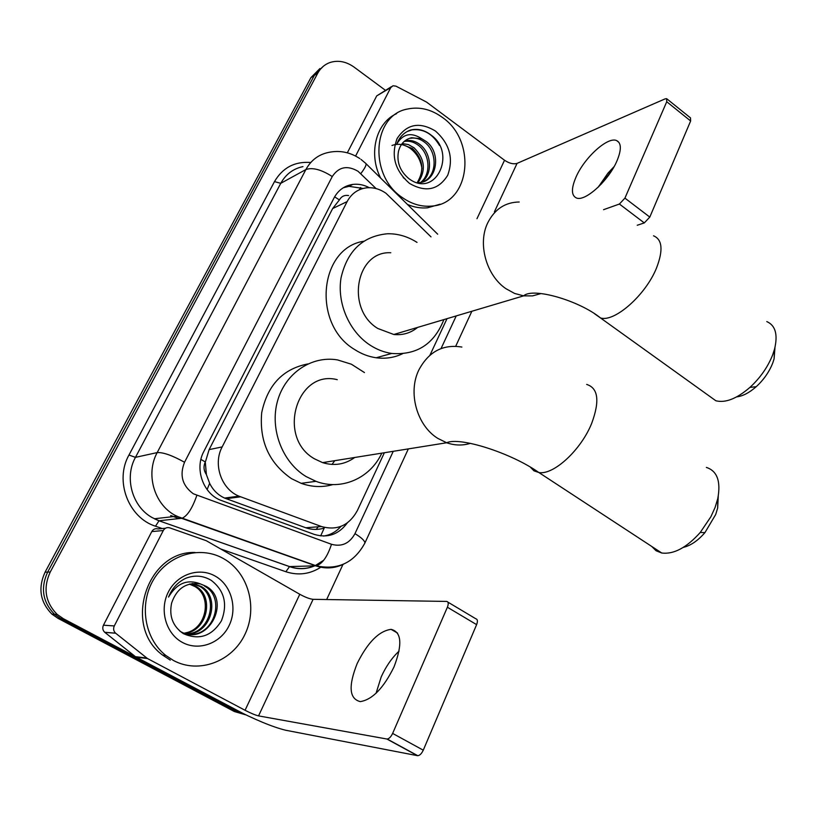 <?xml version="1.0" encoding="UTF-8"?>
<svg xmlns="http://www.w3.org/2000/svg" width="817" height="817" viewBox="0 0 817 817"><rect width="100%" height="100%" fill="white"/><g stroke="black" fill="none" stroke-linecap="round" stroke-linejoin="round"><path stroke-width="1.23" d="M431.008 236.859L385.951 193.251C379.803 188.982 373.318 187.175 366.486 187.839C357.917 188.993 351.463 193.578 347.143 201.585L222.163 446.919C212.777 464.189 221.315 489.148 238.972 496.174L321.479 526.536C337.145 530.856 349.104 525.535 357.356 510.574L384.378 452.73M206.374 474.514L205.302 461.932C203.31 466.303 203.668 470.5 206.374 474.514L209.642 483.327C213.012 490.139 217.996 495.051 224.573 498.064L305.762 527.762C311.757 529.845 317.905 529.957 324.206 528.109L320.673 535.901M348.604 195.559C344.539 194.875 341.465 196.325 339.402 199.91L332.652 208.549L209.121 449.616L205.567 461.401M429.956 355.17L447.022 318.65M244.691 714.324L63.379 618.714L60.724 618.551L54.514 614.251C42.658 602.139 40.37 588.087 47.652 572.094L314.371 75.338L323.409 66.197L314.371 75.338L47.652 572.094C40.37 588.087 42.658 602.139 54.514 614.251L60.724 618.551L237.706 712.128L60.724 618.551L58.099 618.398L51.91 614.108C40.115 602.058 37.837 588.077 45.088 572.166L310.93 77.625L319.937 68.526M245.866 714.885L234.346 711.525L58.099 618.398M369.274 187.685C363.922 184.836 358.449 183.743 352.842 184.407C344.519 185.643 338.258 190.147 334.051 197.888L203.821 451.484C194.538 468.458 202.779 492.937 220.13 500.045L314.29 534.4C327.678 538.352 338.687 534.522 347.307 522.911M343.252 187.787L348.992 186.327L363.085 188.472M63.379 618.714L57.139 614.384C45.231 602.211 42.933 588.087 50.245 572.012L317.844 73.03C320.662 67.913 324.706 64.41 329.966 62.521C338.115 59.978 346.142 61.5 354.047 67.086L385.358 90.258M342.977 564.424L326.667 599.525M340.944 526.393C336.165 531.806 330.344 535.023 323.491 536.064M402.495 197.683C368.477 175.655 372.286 115.095 407.489 109.039C419.509 106.506 431.1 109.274 442.263 117.331C477.261 141.137 470.194 204.127 431.55 206.098C421.511 206.956 411.829 204.158 402.495 197.683M380.661 178.096C368.089 153.759 375.994 122.734 396.602 113.645M435.471 131.057C449.667 143.751 453.741 158.508 447.685 175.318C438.463 190.004 425.759 192.71 409.542 183.437C394.917 170.61 390.781 155.638 397.123 138.512C406.774 123.97 419.55 121.478 435.471 131.057M411.645 137.726C404.844 139.339 400.453 143.884 398.492 151.37C396.531 162.042 399.983 171.121 408.827 178.606C435.4 198.868 456.785 153.943 431.672 135.53C424.963 130.148 417.957 128.3 410.665 129.995C404.19 132.252 399.605 136.837 396.909 143.772C403.118 133.62 411.451 131.976 421.909 138.839L411.645 137.726L410.645 138.247C415.669 137.522 420.387 138.9 424.799 142.393C437.381 151.748 437.309 175.257 423.849 181.527M417.62 182.824L419.846 182.62C437.422 180.965 441.282 152.493 426.362 141.607L421.909 138.839M420.551 182.497C431.539 174.256 429.793 154.015 418.641 145.508C414.239 142.046 409.542 140.677 404.548 141.412L404.109 141.494M421.398 182.314C433.03 174.481 431.662 153.443 420.173 144.732C415.771 141.27 411.063 139.901 406.069 140.626L404.548 141.412M417.13 182.702C424.615 170.457 423.094 159.09 412.565 148.582L401.607 144.303M417.926 182.814C426.239 170.518 424.952 158.855 414.076 147.816L408.388 144.578L402.189 143.526M403.19 177.585L405.375 179.189M391.966 145.497C397.95 143.261 403.955 144.16 409.981 148.194C416.619 153.106 420.602 159.846 421.94 168.425M440.067 204.209L427.567 207.804C420.867 208.437 414.148 207.314 407.438 204.444M439.515 145.497C432.581 133.774 423.42 128.565 412.044 129.862L407.08 131.557M611.872 170.365L601.322 184.039M598.258 187.144L607.981 173.092L614.108 166.607M616.978 160.867C621.553 149.807 621.441 143.057 616.651 140.595C607.838 136.255 584.308 157.701 575.985 177.156C571.144 188.523 571.267 195.457 576.353 197.949C584.931 202.054 608.706 180.628 616.978 160.867M355.589 156.057L390.74 87.613L376.708 95.895L391.404 86.684M347.327 152.81L376.708 95.895M666.999 98.959L690.498 117.893L690.641 120.977L666.743 101.737L666.662 98.694L665.14 98.857L517.069 163.38C513.433 164.442 509.257 163.4 504.538 160.255L426.494 102.054L395.949 86.142L392.977 85.754L390.74 87.613M649.801 217.087L644.286 222.918L619.409 204.036L624.923 198.123L649.801 217.087L690.641 120.977M637.229 225.257L644.286 222.918M624.923 198.123L666.743 101.737M619.409 204.036L603.569 209.683M173.48 660.493L165.831 655.459C144.384 638.68 138.849 603.926 153.637 579.478C168.19 554.855 199.277 545.603 222.326 557.97L223.807 558.787C248.266 572.574 258.019 607.511 244.937 634.401C232.232 661.474 198.899 674.229 173.48 660.493M170.273 660.116L162.654 655.111C122.233 626.118 147.285 550.474 195.171 552.486M215.228 576.118C231.303 585.064 237.727 608.052 229.077 625.638C220.661 643.336 198.858 651.435 182.416 642.428C165.851 633.675 159.162 609.839 168.312 592.08C177.228 574.177 199.287 566.916 215.228 576.118M183.284 633.614C199.164 640.518 211.899 636.218 221.478 620.716C227.79 604.018 224.409 590.589 211.317 580.417C203.208 575.525 194.65 574.831 185.653 578.334C177.697 582.184 171.999 588.424 168.547 597.064C176.758 583.215 187.399 578.834 200.461 583.941C186.337 582.021 176.727 588.373 171.641 602.987C168.894 616.089 172.775 626.302 183.284 633.614M189.299 634.227C214.35 636.453 225.676 597.717 205.047 586.432L204.587 586.157M179.975 631.245L180.7 631.633C207.712 647.105 231.967 600.648 206.354 586.432L200.461 583.941M186.766 633.829C210.347 633.42 219.334 597.064 199.859 586.443L191.985 583.573M187.389 633.951C211.368 634.176 220.907 597.227 201.145 586.432L192.638 583.491M184.908 633.359C207.263 631.173 214.657 596.604 196.019 586.443L194.742 586.443C212.491 596.114 206.803 628.733 185.908 632.828L184.325 633.175M194.742 586.443L189.401 584.124M196.019 586.443L190.044 583.951M774.976 347.46L774.087 358.877L772.79 362.891C769.287 371.817 763.762 379.752 756.215 386.696C749.352 392.732 742.837 396.133 736.679 396.888M708.85 395.734L715.866 400.769C725.435 403.159 736.801 398.706 749.935 387.401C760.321 377.832 767.929 366.904 772.77 354.609L774.557 349.094C778.039 334.541 775.445 325.37 766.785 321.581M390.781 252.759C355.946 250.686 345.458 309.071 377.811 328.485L393.814 334.49C402.801 335.378 410.747 333.019 417.63 327.403M443.886 319.59C434.225 344.018 416.854 355.313 391.752 353.455C384.072 352.341 376.77 349.513 369.825 344.968C349.125 331.406 336.87 302.984 341.036 277.862C347.256 250.901 362.687 236.205 387.34 233.764C397.756 233.539 407.652 236.419 417.017 242.394M402.475 353.781C394.254 357.672 385.481 359 376.157 357.764C368.579 356.672 361.369 353.904 354.527 349.462C311.982 324.339 319.028 248.205 363.616 241.26M395.99 333.836L395.571 334.643M718.266 496.154L717.663 508.031L715.712 514.475L704.938 532.613C697.912 540.691 690.712 545.613 683.339 547.37M651.752 546.461L656.051 550.74L661.75 553.007C673.78 554.518 686.607 547.676 700.23 532.48L710.861 516.793L715.079 507.49L717.765 498.625C720.992 481.336 717.193 470.929 706.368 467.416M337.258 379.68C296.734 369.11 276.35 437.749 314.647 458.909L322.582 462.626C334.255 466.201 344.978 464.485 354.741 457.479M381.794 453.149C370.295 478.211 341.424 491.099 315.934 481.315L306.099 476.556C282.284 462.238 269.62 428.956 277.514 401.055C285.225 373.083 311.655 355.487 337.482 359.909L351.371 364.208L364.453 372.562M332.938 484.583C322.429 487.545 311.849 487.126 301.187 483.337L291.506 478.67C269.14 463.157 259.203 441.18 261.695 412.728C267.486 385.144 282.845 368.886 307.764 363.953M334.766 460.676L332.008 464.444M326.146 462.054L324.952 463.331M376.055 693.265L381.202 676.925C385.951 666.427 391.915 657.818 399.084 651.098M394.019 666.886C402.597 644.439 401.617 631.929 391.098 629.356C379.037 630.938 367.742 642.305 357.213 663.435C348.185 686.157 349.216 698.882 360.297 701.609C372.317 699.699 383.561 688.128 394.019 666.886M114.298 625.934C113.093 628.743 113.522 631.153 115.616 633.175L147.479 658.533L136.082 657.185L104.729 632.297C102.676 630.316 102.248 627.956 103.442 625.199L114.298 625.934L163.288 530.529L151.778 531.581C153.29 529.11 155.383 528.231 158.069 528.946L165.453 528.242M103.442 625.199L151.778 531.581M136.082 657.185L232.171 708.022C254.638 719.573 272.429 726.967 285.562 730.214L417.467 755.674L386.839 739.007L258.55 715.886C255.302 715.11 250.809 713.241 245.059 710.279L147.479 658.533M447.859 602.098L475.831 618.786C477.618 619.266 477.874 621.216 476.617 624.637L447.389 607.235C448.686 603.804 448.472 601.874 446.736 601.424L313.095 599.321C309.745 598.973 305.303 597.288 299.778 594.276L206.262 540.701L169.681 527.843C166.954 527.118 164.82 528.007 163.288 530.529M386.839 739.007L387.176 739.028C389.168 738.701 390.986 736.832 392.63 733.421L423.267 750.18L476.617 624.637M423.267 750.18C421.664 753.57 419.846 755.408 417.804 755.705L417.467 755.674M392.63 733.421L447.389 607.235M207.109 489.557L209.642 483.327M339.402 199.91L334.613 196.846M359.449 189.728L360.573 187.512M205.302 461.932L200.9 459.43M332.652 208.549L347.143 201.585M305.762 527.762L321.479 526.536M226.146 498.697L240.576 496.818M209.121 449.616L222.163 446.919M316.199 529.416L318.191 526.802M45.088 572.166L50.245 572.012M310.93 77.625L317.844 73.03M376.106 188.584L358.04 171.284C347.327 165.065 338.738 166.811 332.264 176.543L184.54 462.269C179.383 475.218 182.324 485.717 193.343 493.785L331.488 544.285C341.71 547.063 349.533 543.509 354.966 533.644L393.263 451.311M343.559 564.179C334.562 568.499 325.309 569.061 315.781 565.854L181.64 518.325L174.695 515.129C153.964 503.844 145.497 473.666 157.191 452.587L305.885 169.548C311.032 160.193 318.599 154.484 328.587 152.411C339.688 150.093 350.115 152.166 359.878 158.621M162.195 528.548L155.516 526.219C128.289 517.672 114.38 480.6 128.963 455.038L274.481 181.619L280.762 183.325L305.885 169.548C312.492 167.219 321.285 169.558 332.264 176.543M184.54 462.269C172.316 455.447 163.196 452.22 157.191 452.587L135.459 457.357C124.061 477.72 132.231 506.816 152.35 517.682L159.09 520.756L182.028 518.254C187.399 515.946 192.332 508.327 196.826 495.419M274.481 181.619C282.641 167.73 294.631 161.347 310.44 162.471M302.964 166.617C293.211 168.67 285.807 174.246 280.762 183.325L135.459 457.357L128.963 455.038M321.234 566.967C310.174 574.177 298.389 575.76 285.858 571.726L220.774 549.004M241.097 712.741L237.706 712.128M155.516 526.219L159.009 520.776L154.352 518.754L176.758 516.232L316.24 565.813L289.555 566.579C298.031 569.429 306.375 569.204 314.586 565.885M314.637 565.885C306.273 569.347 297.878 569.582 289.463 566.589L159.009 520.776L289.555 566.579L285.858 571.726M441.047 348.563L456.233 315.913M354.966 533.644C361.533 537.688 364.842 540.813 364.893 543.029C354.078 562.842 337.86 570.44 316.24 565.813C322.317 563.924 327.392 556.755 331.488 544.285M408.337 448.901L364.535 543.795M360.818 173.613C365.505 167.424 367.047 163.931 365.444 163.134L361.002 159.417M170.855 515.568L179.342 518.57M299.165 559.962L299.849 560.013M155.506 519.306L155.904 518.581M494.408 211.807L517.069 163.38M476.965 218.701L504.538 160.255M519.214 202.003C505.202 202.228 494.724 209.152 487.78 222.765C477.424 243.578 486.217 275.421 505.958 288.697L514.577 293.436L523.636 295.856L532.561 295.887L540.997 293.569M653.518 235.796C662.311 239.463 663.343 250.125 656.613 267.762C645.849 294.978 614.404 322.603 600.485 317.936L594.449 313.667M461.881 347.062C443.008 344.008 428.67 351.637 418.866 369.938C407.673 392.487 416.844 425.565 437.82 438.392L446.664 442.763C454.701 445.541 462.596 445.735 470.367 443.345M586.667 384.419C598.248 388.085 599.923 401.055 591.692 423.349C581.02 450.055 553.518 475.28 538.883 472.532L533.93 470.817L530.345 467.13M258.55 715.886L313.095 599.321M245.059 710.279L299.778 594.276M135.305 656.664L146.682 658.012M115.687 633.236L104.811 632.358M224.573 498.064L238.972 496.174M51.91 614.108L57.139 614.384M348.992 186.327L352.842 184.407M323.808 560.156L315.188 565.64M455.712 346.245L471.858 311.267M437.698 234.213L366.057 163.727M300.156 560.319L300.779 560.339M170.63 515.588L179.127 518.591M431.55 206.098L427.567 207.804M598.892 186.021L598.749 186.664M607.981 173.092L609.533 173.03M618.929 142.372L616.651 140.595M165.831 655.459L162.654 655.111M206.354 586.432L205.047 586.432M201.145 586.432L199.859 586.443M756.215 386.696L749.935 387.401M393.814 334.49L523.636 295.856C532.919 287.114 579.161 300.574 600.485 317.936L715.866 400.769M391.752 353.455L376.157 357.764M774.087 358.877L774.557 349.094M704.938 532.613L700.23 532.48M322.582 462.626L446.664 442.763C459.481 436.554 510.993 452.822 538.883 472.532L661.75 553.007M315.934 481.315L301.187 483.337M717.663 508.031L717.765 498.625M397.573 633.093L391.098 629.356M387.176 739.028L417.804 755.705M115.616 633.175L104.729 632.297"/></g></svg>
